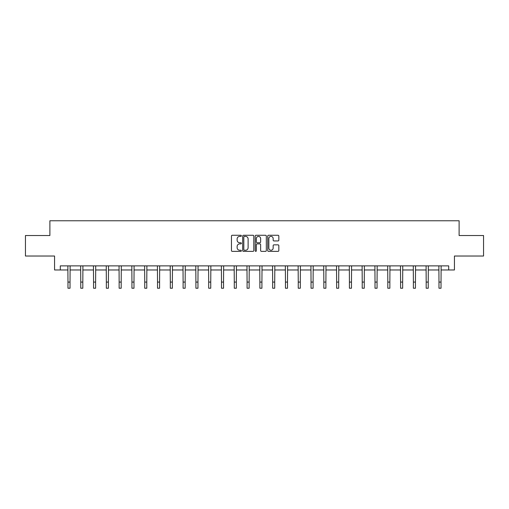 <?xml version="1.0" encoding="UTF-8"?>
<svg xmlns="http://www.w3.org/2000/svg" width="509" height="509" viewBox="0 0 509 509"><rect width="100%" height="100%" fill="white"/><g stroke="black" fill="none" stroke-linecap="round" stroke-linejoin="round"><path stroke-width="0.76" d="M241.381 235.832A0.566 0.566 0 0 0 240.814 235.266L232.263 235.266A0.808 0.808 0 0 0 231.455 236.074L231.455 250.562A0.808 0.808 0 0 0 232.263 251.37L240.814 251.37A0.566 0.566 0 0 0 241.381 250.803A0.566 0.566 0 0 0 240.814 250.243L239.707 250.243A2.577 2.577 0 0 1 237.13 247.667L237.13 246.458A2.577 2.577 0 0 1 239.707 243.881L240.814 243.881A0.566 0.566 0 0 0 241.381 243.321A0.566 0.566 0 0 0 240.814 242.755L239.707 242.755A2.577 2.577 0 0 1 237.13 240.178L237.13 238.969A2.577 2.577 0 0 1 239.707 236.392L240.814 236.392A0.566 0.566 0 0 0 241.381 235.832M278.022 240.942A0.808 0.808 0 0 0 278.83 240.14L278.83 236.074A0.808 0.808 0 0 0 278.022 235.266L268.529 235.266A0.808 0.808 0 0 0 267.721 236.074L267.721 250.562A0.808 0.808 0 0 0 268.529 251.37L278.022 251.37A0.808 0.808 0 0 0 278.83 250.562L278.83 245.65A0.808 0.808 0 0 0 278.022 244.848L273.963 244.848A0.808 0.808 0 0 0 273.155 245.65L273.155 248.087A2.151 2.151 0 0 1 271.004 250.243A2.151 2.151 0 0 1 268.847 248.087L268.847 238.549A2.151 2.151 0 0 1 271.004 236.392A2.151 2.151 0 0 1 273.155 238.549L273.155 240.14A0.808 0.808 0 0 0 273.963 240.942L278.022 240.942M60.304 269.974L60.304 265.87L448.696 265.87L448.696 269.974L454.435 269.974L454.435 256.027L483.55 256.027L483.55 235.527L459.112 235.527L459.112 220.766L49.888 220.766L49.888 235.527L25.45 235.527L25.45 256.027L54.565 256.027L54.565 269.974L67.971 269.974M253.794 236.074A0.808 0.808 0 0 0 252.992 235.266L243.493 235.266A0.808 0.808 0 0 0 242.685 236.074L242.685 250.562A0.808 0.808 0 0 0 243.493 251.37L252.992 251.37A0.808 0.808 0 0 0 253.794 250.562L253.794 236.074M256.008 235.266L265.507 235.266A0.808 0.808 0 0 1 266.315 236.074L266.315 250.562A0.808 0.808 0 0 1 265.507 251.37L261.441 251.37A0.808 0.808 0 0 1 260.64 250.562L260.64 244.689A0.808 0.808 0 0 0 259.832 243.881L257.134 243.881A0.808 0.808 0 0 0 256.332 244.689L256.332 250.803A0.566 0.566 0 0 1 255.766 251.37A0.566 0.566 0 0 1 255.206 250.803L255.206 236.074A0.808 0.808 0 0 1 256.008 235.266M70.019 269.974L80.766 269.974M82.814 269.974L93.561 269.974M95.609 269.974L106.349 269.974M108.404 269.974L119.144 269.974M121.193 269.974L131.939 269.974M133.988 269.974L144.734 269.974M146.783 269.974L157.523 269.974M159.578 269.974L170.318 269.974M172.366 269.974L183.113 269.974M185.161 269.974L195.908 269.974M197.956 269.974L208.696 269.974M210.751 269.974L221.491 269.974M223.54 269.974L234.286 269.974M236.335 269.974L247.081 269.974M249.13 269.974L259.87 269.974M261.919 269.974L272.665 269.974M274.714 269.974L285.46 269.974M287.509 269.974L298.249 269.974M300.304 269.974L311.044 269.974M313.092 269.974L323.839 269.974M325.887 269.974L336.634 269.974M338.682 269.974L349.422 269.974M351.477 269.974L362.217 269.974M364.266 269.974L375.012 269.974M377.061 269.974L387.807 269.974M389.856 269.974L400.596 269.974M402.651 269.974L413.391 269.974M415.439 269.974L426.186 269.974M428.234 269.974L438.981 269.974M441.029 269.974L448.696 269.974M244.377 236.392A0.566 0.566 0 0 0 243.811 236.959L243.811 249.677A0.566 0.566 0 0 0 244.377 250.243L245.542 250.243A2.577 2.577 0 0 0 248.118 247.667L248.118 238.969A2.577 2.577 0 0 0 245.542 236.392L244.377 236.392M260.64 238.587A2.151 2.151 0 0 0 258.483 236.437A2.151 2.151 0 0 0 256.332 238.587L256.332 241.947A0.808 0.808 0 0 0 257.134 242.755L259.832 242.755A0.808 0.808 0 0 0 260.64 241.947L260.64 238.587M67.869 265.87L67.971 282.081L70.019 282.081L70.127 265.87M67.971 282.081L67.971 288.234L70.019 288.234L70.019 282.081M80.664 265.87L80.766 282.081L82.814 282.081L82.916 265.87M80.766 282.081L80.766 288.234L82.814 288.234L82.814 282.081M93.452 265.87L93.561 282.081L95.609 282.081L95.711 265.87M93.561 282.081L93.561 288.234L95.609 288.234L95.609 282.081M106.247 265.87L106.349 282.081L108.404 282.081L108.506 265.87M106.349 282.081L106.349 288.234L108.404 288.234L108.404 282.081M119.042 265.87L119.144 282.081L121.193 282.081L121.301 265.87M119.144 282.081L119.144 288.234L121.193 288.234L121.193 282.081M131.831 265.87L131.939 282.081L133.988 282.081L134.09 265.87M131.939 282.081L131.939 288.234L133.988 288.234L133.988 282.081M144.626 265.87L144.734 282.081L146.783 282.081L146.885 265.87M144.734 282.081L144.734 288.234L146.783 288.234L146.783 282.081M157.421 265.87L157.523 282.081L159.578 282.081L159.68 265.87M157.523 282.081L157.523 288.234L159.578 288.234L159.578 282.081M170.216 265.87L170.318 282.081L172.366 282.081L172.475 265.87M170.318 282.081L170.318 288.234L172.366 288.234L172.366 282.081M183.005 265.87L183.113 282.081L185.161 282.081L185.263 265.87M183.113 282.081L183.113 288.234L185.161 288.234L185.161 282.081M195.8 265.87L195.908 282.081L197.956 282.081L198.058 265.87M195.908 282.081L195.908 288.234L197.956 288.234L197.956 282.081M208.595 265.87L208.696 282.081L210.751 282.081L210.853 265.87M208.696 282.081L208.696 288.234L210.751 288.234L210.751 282.081M221.39 265.87L221.491 282.081L223.54 282.081L223.648 265.87M221.491 282.081L221.491 288.234L223.54 288.234L223.54 282.081M234.178 265.87L234.286 282.081L236.335 282.081L236.437 265.87M234.286 282.081L234.286 288.234L236.335 288.234L236.335 282.081M246.973 265.87L247.081 282.081L249.13 282.081L249.232 265.87M247.081 282.081L247.081 288.234L249.13 288.234L249.13 282.081M259.768 265.87L259.87 282.081L261.919 282.081L262.027 265.87M259.87 282.081L259.87 288.234L261.919 288.234L261.919 282.081M272.563 265.87L272.665 282.081L274.714 282.081L274.822 265.87M272.665 282.081L272.665 288.234L274.714 288.234L274.714 282.081M285.352 265.87L285.46 282.081L287.509 282.081L287.61 265.87M285.46 282.081L285.46 288.234L287.509 288.234L287.509 282.081M298.147 265.87L298.249 282.081L300.304 282.081L300.405 265.87M298.249 282.081L298.249 288.234L300.304 288.234L300.304 282.081M310.942 265.87L311.044 282.081L313.092 282.081L313.2 265.87M311.044 282.081L311.044 288.234L313.092 288.234L313.092 282.081M323.737 265.87L323.839 282.081L325.887 282.081L325.995 265.87M323.839 282.081L323.839 288.234L325.887 288.234L325.887 282.081M336.525 265.87L336.634 282.081L338.682 282.081L338.784 265.87M336.634 282.081L336.634 288.234L338.682 288.234L338.682 282.081M349.32 265.87L349.422 282.081L351.477 282.081L351.579 265.87M349.422 282.081L349.422 288.234L351.477 288.234L351.477 282.081M362.115 265.87L362.217 282.081L364.266 282.081L364.374 265.87M362.217 282.081L362.217 288.234L364.266 288.234L364.266 282.081M374.91 265.87L375.012 282.081L377.061 282.081L377.169 265.87M375.012 282.081L375.012 288.234L377.061 288.234L377.061 282.081M387.699 265.87L387.807 282.081L389.856 282.081L389.958 265.87M387.807 282.081L387.807 288.234L389.856 288.234L389.856 282.081M400.494 265.87L400.596 282.081L402.651 282.081L402.753 265.87M400.596 282.081L400.596 288.234L402.651 288.234L402.651 282.081M413.289 265.87L413.391 282.081L415.439 282.081L415.548 265.87M413.391 282.081L413.391 288.234L415.439 288.234L415.439 282.081M426.084 265.87L426.186 282.081L428.234 282.081L428.336 265.87M426.186 282.081L426.186 288.234L428.234 288.234L428.234 282.081M438.873 265.87L438.981 282.081L441.029 282.081L441.131 265.87M438.981 282.081L438.981 288.234L441.029 288.234L441.029 282.081"/></g></svg>
